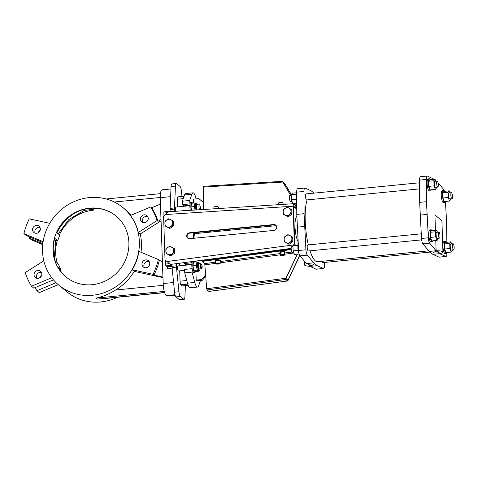 <?xml version="1.0" encoding="UTF-8"?>
<svg xmlns="http://www.w3.org/2000/svg" width="478" height="478" viewBox="0 0 478 478"><rect width="100%" height="100%" fill="white"/><g stroke="black" fill="none" stroke-linecap="round" stroke-linejoin="round"><path stroke-width="0.72" d="M294.771 244.15L293.558 207.458C293.552 206.155 293.731 205.588 294.095 205.755L296.205 207.488L296.157 206.018L294.113 204.339L294.113 203.843L296.742 206.012M291.15 248.387L176.292 263.653L176.364 265.822A5.055 1.285 84.4 0 0 176.448 267.124L178.945 291.753A5.055 1.285 84.4 0 0 180.379 296.474L176 296.904A5.055 1.285 -95.6 0 1 174.566 292.183L172.068 267.555A5.055 1.285 -95.6 0 1 171.984 266.246L176.364 265.822M294.113 204.339L293.373 203.73L168.555 211.748L163.59 216.63L165.024 259.811L166.971 261.526L293.552 244.939M187.896 238.235A3.035 2.844 129.5 0 1 189.921 233.127L274.115 224.869A3.035 2.844 129.5 0 1 275.925 225.317M209.752 232.177L195.149 233.605A6.322 1.607 84.4 0 0 195.144 233.605A6.322 1.607 84.4 0 0 194.05 238.253M434.932 214.855L441.917 220.884L434.932 214.855L435.446 230.354M435.781 240.554L436.121 250.801A6.573 1.565 -1.9 0 1 442.951 252.139A6.573 1.565 -1.9 0 1 439.563 253.633L445.855 256.471A5.055 1.285 84.4 0 0 446.04 256.501A5.055 1.285 84.4 0 0 446.918 253.101L446.918 253.023M446.876 242.268L446.404 218.093L445.4 201.549M444.45 191.308A5.055 1.285 84.4 0 0 443.626 189.39L438.069 182.787M436.432 181.126L435.44 180.314M434.185 179.28L427.446 176.071A5.055 1.285 84.4 0 0 427.26 176.041A5.055 1.285 84.4 0 0 426.382 179.441L426.472 201.686L428.318 237.793A5.055 1.285 84.4 0 0 429.674 243.153L436.121 250.801M446.129 242.34A6.065 1.542 84.4 0 0 445.197 241.456L443.978 241.575A6.065 1.542 84.4 0 0 442.939 246.266A6.065 1.542 84.4 0 0 444.767 253.501A6.065 1.542 84.4 0 0 445.167 253.651L446.38 253.531A6.065 1.542 84.4 0 0 447.121 252.48M430.284 179.662A6.065 1.542 84.4 0 0 429.352 178.772L428.139 178.892A6.065 1.542 84.4 0 0 427.093 183.588A6.065 1.542 84.4 0 0 428.921 190.818A6.065 1.542 84.4 0 0 429.322 190.967L430.535 190.847A6.065 1.542 84.4 0 0 431.276 189.796M444.432 191.308A6.065 1.542 84.4 0 0 443.506 190.417L442.287 190.537A6.065 1.542 84.4 0 0 441.248 195.233A6.065 1.542 84.4 0 0 443.076 202.469A6.065 1.542 84.4 0 0 443.47 202.618L444.689 202.499A6.065 1.542 84.4 0 0 445.43 201.441M431.975 230.695A6.065 1.542 84.4 0 0 431.048 229.804L429.83 229.924A6.065 1.542 84.4 0 0 428.79 234.62A6.065 1.542 84.4 0 0 430.618 241.85A6.065 1.542 84.4 0 0 431.013 242.005L432.231 241.886A6.065 1.542 84.4 0 0 432.966 240.828M290.63 195.424L282.384 181.317L285.037 183.97L291.335 194.612M296.318 203.031L296.736 203.736M427.26 176.041L420.449 176.711A5.055 1.285 84.4 0 0 419.57 180.11L419.66 202.355L421.506 238.462A5.055 1.285 84.4 0 0 422.863 243.822L429.262 251.428L432.799 254.338L439.043 257.134A5.055 1.285 84.4 0 0 439.228 257.17L446.04 256.501M439.276 238.05A3.035 0.771 -95.6 0 1 438.386 234.806A3.035 0.771 -95.6 0 1 438.888 232.087A3.035 0.771 -95.6 0 1 439.945 235.033A3.035 0.771 -95.6 0 1 439.479 238.122A3.035 0.771 -95.6 0 1 439.276 238.05M445.197 241.456A6.065 1.542 84.4 0 0 444.193 246.893A6.065 1.542 84.4 0 0 445.986 253.382A6.065 1.542 84.4 0 0 446.38 253.531M451.608 243.876L450.874 241.874L445.621 242.394L444.48 243.935L444.648 249.032L445.956 252.593L451.214 252.073L452.355 250.532L452.331 249.898M429.352 178.772A6.065 1.542 84.4 0 0 428.348 184.209A6.065 1.542 84.4 0 0 430.14 190.698A6.065 1.542 84.4 0 0 430.535 190.847M435.769 181.192L435.034 179.196L429.776 179.71L428.635 181.252L428.802 186.354L430.116 189.909L435.368 189.396L436.51 187.854L436.492 187.221M431.048 229.804A6.065 1.542 84.4 0 0 430.045 235.242A6.065 1.542 84.4 0 0 431.831 241.737A6.065 1.542 84.4 0 0 432.231 241.886M437.46 232.224L436.725 230.229L431.467 230.749L430.331 232.29L430.499 237.387L431.807 240.942L437.065 240.428L438.201 238.886L438.183 238.253M449.523 201.041L444.265 201.561L442.957 198L442.789 192.903L443.931 191.361L449.183 190.841L448.041 192.383L448.215 197.486L449.523 201.041L450.664 199.499L450.64 198.866M443.506 190.417A6.065 1.542 84.4 0 0 442.503 195.855A6.065 1.542 84.4 0 0 444.295 202.349A6.065 1.542 84.4 0 0 444.689 202.499M438.888 232.087L436.599 232.308A3.035 0.771 84.4 0 0 436.079 234.656A3.035 0.771 84.4 0 0 436.994 238.271A3.035 0.771 84.4 0 0 437.191 238.349L439.479 238.122M436.725 230.229L435.583 231.77L435.751 236.873L437.065 240.428M453.036 243.732L450.748 243.959A3.035 0.771 84.4 0 0 450.228 246.301A3.035 0.771 84.4 0 0 451.142 249.922A3.035 0.771 84.4 0 0 451.34 249.994L453.628 249.773A3.035 0.771 -95.6 0 1 453.431 249.695A3.035 0.771 -95.6 0 1 452.535 246.451A3.035 0.771 -95.6 0 1 453.036 243.732A3.035 0.771 -95.6 0 1 454.1 246.678A3.035 0.771 -95.6 0 1 453.628 249.773M450.874 241.874L449.738 243.422L449.906 248.518L451.214 252.073M451.346 192.7L449.057 192.921A3.035 0.771 84.4 0 0 448.537 195.269A3.035 0.771 84.4 0 0 449.451 198.89A3.035 0.771 84.4 0 0 449.649 198.962L451.937 198.734A3.035 0.771 -95.6 0 1 451.74 198.663A3.035 0.771 -95.6 0 1 450.844 195.418A3.035 0.771 -95.6 0 1 451.346 192.7A3.035 0.771 -95.6 0 1 452.409 195.645A3.035 0.771 -95.6 0 1 451.937 198.734M437.191 181.054L434.902 181.276A3.035 0.771 84.4 0 0 434.383 183.624A3.035 0.771 84.4 0 0 435.297 187.239A3.035 0.771 84.4 0 0 435.494 187.316L437.782 187.089A3.035 0.771 -95.6 0 1 437.585 187.018A3.035 0.771 -95.6 0 1 436.689 183.773A3.035 0.771 -95.6 0 1 437.191 181.054A3.035 0.771 -95.6 0 1 438.254 183.994A3.035 0.771 -95.6 0 1 437.782 187.089M435.034 179.196L433.893 180.738L434.06 185.84L435.368 189.396M449.918 192.837L449.183 190.841M149.226 261.657A4.045 3.788 -50.5 0 0 144.368 267.566M147.732 216.588A4.045 3.788 -50.5 0 0 142.868 222.497M163.279 285.324L115.664 289.997C109.044 294.107 102.501 296.808 96.03 298.099L97.255 299.103L101.396 298.858L164.647 292.65M175.002 294.729L166.225 295.589A10.11 2.569 -95.6 0 1 163.177 283.538L162.383 261.621L159.335 260.343A72.047 67.529 129.5 0 1 153.982 275.101L162.896 277.037M166.225 295.589L166.499 295.816A10.11 2.569 -95.6 0 0 167.157 296.061L175.157 295.279M181.969 196.464L181.425 191.092A5.055 1.285 84.4 0 0 179.991 186.372L176.633 183.612A5.055 1.285 84.4 0 0 176.304 183.486A5.055 1.285 84.4 0 0 175.444 186.169L174.488 207.954A5.055 1.285 84.4 0 0 174.482 209.191L174.554 211.36M130.984 215.261A50.304 47.149 -50.5 0 0 125.015 209.31L122.906 207.571A50.304 47.149 129.5 0 1 136.559 259.972A50.304 47.149 129.5 0 1 92.559 295.243A50.304 47.149 129.5 0 1 58.973 285.258A50.304 47.149 129.5 0 1 54.534 216.456A50.304 47.149 129.5 0 1 122.906 207.571M117.415 297.286A50.304 47.149 129.5 0 1 100.721 301.959A50.304 47.149 129.5 0 1 67.135 291.98L58.973 285.258M115.664 289.997A50.304 47.149 -50.5 0 0 134.187 271.367L162.98 277.634M153.982 275.101L153.026 274.312L132.281 269.801L134.187 271.367M132.281 269.801A50.304 47.149 -50.5 0 0 138.955 251.41L158.385 259.56L159.335 260.343M140.974 252.253A50.304 47.149 -50.5 0 0 140.233 234.011L138.327 232.445A50.304 47.149 -50.5 0 0 130.476 215.476L150.791 206.932L151.747 207.721A72.047 67.529 129.5 0 1 158.045 221.332L160.984 219.468L160.477 204.046L151.747 207.721M296.742 205.791L295.201 203.144M291.299 194.666L285.181 184.335L282.803 181.903L290.696 195.418M295.267 203.138L296.742 205.636M296.736 203.855L296.252 203.036M297.244 254.141L285.916 278.226L206.699 288.748L207.04 289.949L208.934 291.389M299.778 255.581L288.228 280.126L287.457 280.956L285.689 279.499L285.916 278.226M299.676 255.395L288.336 279.493L287.571 280.317L286.077 279.086L286.298 277.808L297.441 254.123M206.699 288.748L204.745 263.593L215.68 262.141M203.598 186.336L203.311 209.489M189.515 232.792L273.709 224.535A3.035 2.844 -50.5 0 1 276.553 228.299A3.035 2.844 -50.5 0 1 273.9 230.426L189.712 238.677A3.035 2.844 -50.5 0 1 186.862 234.919A3.035 2.844 -50.5 0 1 189.515 232.792L189.921 233.127M292.829 241.671L292.679 237.136L287.935 234.614L284.117 237.261L284.267 241.796L288.234 243.684L292.052 241.031L292.829 241.671L289.011 244.324L284.267 241.796M174.572 253.268L174.422 248.733L169.678 246.212L165.86 248.859L166.009 253.394L170.754 255.921L174.572 253.268L173.795 252.629L173.645 248.1M164.94 223.883L165.095 225.915L169.839 228.442L173.663 225.789L173.508 221.254L170.383 219.468A4.057 3.806 -50.5 0 0 167.025 219.796L164.946 221.38L164.94 223.883A4.057 3.806 -50.5 0 0 166.714 226.65L169.069 227.803L172.887 225.15L172.737 220.621M291.921 214.192L291.765 209.657L287.021 207.135L283.203 209.782L283.352 214.317L287.326 216.205L291.144 213.552L291.921 214.192L288.097 216.839L283.352 214.317M293.373 203.73L293.116 206.215L294.376 244.192M176.292 263.653L170.305 264.436L166.971 261.526M201.083 260.402L202.08 261.227M165.436 260.169L165.561 264.071L169.445 263.689M172.128 268.134L167.563 268.582A1.518 0.388 84.4 0 0 167.109 266.772L166.021 265.882A1.518 0.388 -95.6 0 1 165.561 264.071M314.04 193.13L311.298 190.871L305.054 188.075A5.055 1.285 84.4 0 0 304.868 188.045A5.055 1.285 84.4 0 0 303.99 191.445L304.08 213.69L305.926 249.797A5.055 1.285 84.4 0 0 307.282 255.156L313.682 262.763L317.219 265.672L323.463 268.469A5.055 1.285 84.4 0 0 323.648 268.505A5.055 1.285 84.4 0 0 324.526 265.105L324.514 262.434M419.582 182.781L306.04 193.913A3.035 0.771 84.4 0 0 305.52 196.261A3.035 0.771 84.4 0 0 306.631 199.953L419.606 188.876M321.7 261.329A3.035 0.771 84.4 0 0 322.477 262.631L430.057 252.085M421.22 233.82L307.73 244.951A3.035 0.771 84.4 0 0 307.211 247.293A3.035 0.771 84.4 0 0 308.322 250.986L421.644 239.872M307.103 199.906A33.621 8.544 84.4 0 0 305.209 220.83A33.621 8.544 84.4 0 0 308.334 244.891M309.983 250.825A33.621 8.544 84.4 0 0 317.541 261.735L428.754 250.831M184.066 299.359L179.686 299.79A5.055 1.285 -95.6 0 1 179.352 299.664L183.731 299.234A5.055 1.285 84.4 0 0 184.066 299.359A5.055 1.285 84.4 0 0 184.926 296.677L185.41 285.611M174.482 209.191L170.102 209.621A5.055 1.285 -95.6 0 1 170.108 208.384L171.064 186.599A5.055 1.285 -95.6 0 1 171.925 183.916L176.304 183.486M162.383 261.621L160.327 197.659A10.11 2.569 -95.6 0 1 162.066 189.838L170.957 188.965M170.102 209.621L170.168 211.64M195.484 271.564A5.563 1.416 -95.6 0 1 194.839 272.418L193.865 272.514A5.563 1.416 -95.6 0 1 192.168 268.893A5.563 1.416 -95.6 0 1 191.971 263.002A5.563 1.416 -95.6 0 1 192.592 261.514M194.839 272.418A5.563 1.416 -95.6 0 1 192.915 267.244A5.563 1.416 -95.6 0 1 193.644 261.376M193.847 261.352A5.563 1.416 -95.6 0 1 194.552 262.058M198.579 270.781L198.507 271.271L195.102 271.606L193.763 270.506L192.963 265.786L193.488 262.165L196.894 261.83L197.42 262.261M192.598 203.174A5.563 1.416 84.4 0 0 191.798 202.463A5.563 1.416 84.4 0 0 191.188 209.908A5.563 1.416 84.4 0 0 191.254 210.266M195.466 203.371L194.94 202.941L191.535 203.275L191.009 206.896L191.576 210.248M43.11 241.671L23.9 233.611A72.047 67.529 129.5 0 1 29.254 218.852L49.736 223.31M36.573 233.264A4.045 3.788 129.5 0 1 33.514 226.931A4.045 3.788 129.5 0 1 40.11 230.432A4.045 3.788 129.5 0 1 36.573 233.264M59.427 234.806A40.445 37.911 -50.5 0 1 93.312 210.183L93.27 208.958L98.223 208.468M57.264 240.661A40.445 37.911 -50.5 0 0 57.462 263.659M60.3 270.273A40.445 37.911 -50.5 0 0 61.949 272.986M201.561 279.564L196.207 280.09L197.02 280.765L202.373 280.239L201.561 279.564L205.755 274.76M58.232 233.826L68.85 219.551L84.038 210.487L93.61 209.239M54.277 257.971L55.723 240.38M39.71 277.802A4.045 3.788 129.5 0 1 41.604 275.501M56.087 282.659L36.937 290.714L39.25 292.62L58.232 284.637M41.455 272.49A4.045 3.788 -50.5 0 0 36.734 278.232M37.804 270.482A4.045 3.788 -50.5 0 0 35.366 277.533A4.045 3.788 -50.5 0 0 41.604 275.501A4.045 3.788 -50.5 0 0 37.804 270.482M192.168 268.893L192.036 272.125L184.735 272.842L187.49 283.173A10.618 2.701 84.4 0 0 190.22 287.786L197.522 287.069A10.618 2.701 84.4 0 0 198.675 285.659L200.527 280.419M192.036 272.125L194.791 282.456A10.618 2.701 84.4 0 0 197.522 287.069M191.923 268.69L184.622 269.407L184.735 272.842M439.611 253.669L432.799 254.338M284.105 239.765A4.057 3.806 -50.5 0 0 285.88 242.531M285.665 236.042A4.057 3.806 -50.5 0 0 284.081 239.137M286.43 242.794A4.057 3.806 -50.5 0 0 289.788 242.466M292.052 241.031L291.873 238.373A4.057 3.806 -50.5 0 0 290.098 235.612M291.873 238.373L291.903 236.502M288.234 243.684L289.011 244.324M170.156 211.27L164.127 211.862A1.518 0.388 -95.6 0 0 163.87 213.039L163.972 216.187M165.681 211.712A1.518 0.388 84.4 0 0 165.675 211.658L170.156 211.222M198.507 271.271L197.175 270.172L193.763 270.506M296.748 206.502L296.157 206.018M210.541 232.093L210.511 231.107M209.717 231.185L209.752 232.171M296.76 209.125L293.952 206.813L293.576 208.008M296.844 216.426A13.653 3.471 84.4 0 0 295.046 227.576A13.653 3.471 84.4 0 0 298.087 241.689M434.06 185.84L428.802 186.354M433.893 180.738L428.635 181.252M284.715 254.696A2.205 0.544 176.1 0 0 282.277 254.457A2.205 0.544 176.1 0 0 280.395 255.127A2.205 0.544 176.1 0 0 282.629 255.521A2.205 0.544 176.1 0 0 284.792 254.828A2.205 0.544 176.1 0 0 284.715 254.696M281.787 255.234L283.717 254.977L282.283 254.72L281.476 254.977L281.787 255.234L281.763 254.888M282.874 254.72L282.904 255.234M217.669 263.306L216.863 263.557L217.173 263.814L219.103 263.563L217.669 263.306M217.149 263.468L217.173 263.814M218.261 263.306L218.297 263.814M166.009 253.394L169.977 255.282L173.795 252.629M168.172 254.392A4.057 3.806 -50.5 0 0 171.53 254.063M165.848 251.362A4.057 3.806 -50.5 0 0 167.623 254.129M171.142 226.214A4.057 3.806 -50.5 0 0 172.725 223.118M167.408 247.64A4.057 3.806 -50.5 0 0 165.83 250.735M171.291 246.947A4.057 3.806 -50.5 0 0 167.939 247.275M166.499 220.161A4.057 3.806 -50.5 0 0 164.916 223.256M169.977 255.282L170.754 255.921M220.101 263.276A2.205 0.544 176.1 0 0 217.663 263.037A2.205 0.544 176.1 0 0 215.781 263.707A2.205 0.544 176.1 0 0 218.022 264.107A2.205 0.544 176.1 0 0 220.185 263.414A2.205 0.544 176.1 0 0 220.101 263.276M299.342 256.507L300.399 256.369M189.868 205.701L176.035 207.058A2.527 0.645 84.4 0 0 175.599 209.011A2.527 0.645 84.4 0 0 175.958 211.264M183.731 299.234L180.379 296.474M191.821 264.585L177.989 265.941A2.527 0.645 84.4 0 0 177.553 267.895A2.527 0.645 84.4 0 0 178.485 270.972L184.657 270.369M179.704 270.853L180.045 281.166A3.035 0.771 84.4 0 0 180.959 284.78L182.321 285.904A3.035 0.771 84.4 0 0 182.387 285.904A3.035 0.771 84.4 0 0 182.447 285.892M184.102 196.255L177.852 196.87A3.035 0.771 84.4 0 0 177.326 199.218L177.583 206.908M179.453 263.235L179.537 265.792M291.198 249.576L202.092 261.412L202.063 260.922L291.162 249.086M202.092 261.412L204.745 263.593M284.649 252.689A2.527 0.627 176.1 0 0 284.954 252.366L284.918 251.876A2.527 0.627 176.1 0 0 284.828 251.721A2.527 0.627 176.1 0 0 282.032 251.446A2.527 0.627 176.1 0 0 279.875 252.217L279.911 252.701A2.527 0.627 176.1 0 0 280.251 252.987M220.035 261.275A2.527 0.627 176.1 0 0 220.34 260.946L220.31 260.456A2.527 0.627 176.1 0 0 220.215 260.307A2.527 0.627 176.1 0 0 217.418 260.032A2.527 0.627 176.1 0 0 215.261 260.797L215.297 261.287A2.527 0.627 176.1 0 0 215.638 261.568M437.131 252.976A2.778 0.663 -1.9 0 1 433.606 252.45A2.778 0.663 -1.9 0 1 436.36 251.697A2.778 0.663 -1.9 0 1 439.163 252.264A2.778 0.663 -1.9 0 1 437.131 252.976M436.073 250.759L429.262 251.428M426.896 214.449L420.084 215.118M426.472 201.686L419.66 202.355M296.73 202.995L292.733 203.383L291.425 199.828L291.251 194.725L296.24 194.241M291.425 199.828L296.468 199.332M296.724 200.658A6.065 1.542 -95.6 0 1 296.187 196.428A6.065 1.542 -95.6 0 1 296.689 192.24M291.251 194.725L292.393 193.184L296.485 192.783M293.558 203.879L294.113 203.843M295.243 207.876L296.205 207.488M283.072 204.387L283.072 202.941A2.205 0.508 180 0 0 282.994 202.803A2.205 0.508 180 0 0 280.568 202.433A2.205 0.508 180 0 0 278.662 202.935L278.662 204.668M193.249 232.804L193.429 238.313M290.313 242.095A4.057 3.806 -50.5 0 0 291.891 239M289.549 235.349A4.057 3.806 -50.5 0 0 286.191 235.678M172.056 253.693A4.057 3.806 -50.5 0 0 173.639 250.597M173.616 249.97A4.057 3.806 -50.5 0 0 171.841 247.21M288.634 207.87A4.057 3.806 -50.5 0 0 285.282 208.199M284.751 208.563A4.057 3.806 -50.5 0 0 283.173 211.658M291.144 213.552L290.959 210.894A4.057 3.806 -50.5 0 0 289.184 208.127M290.959 210.894L290.994 209.017M287.326 216.205L288.097 216.839M198.962 206.723A2.527 0.645 84.4 0 0 199.888 209.8A2.527 0.645 84.4 0 0 200.282 207.219A2.527 0.645 84.4 0 0 199.398 204.769A2.527 0.645 84.4 0 0 198.962 206.723M145.975 267.752A4.045 3.788 129.5 0 1 142.175 262.739A4.045 3.788 129.5 0 1 148.413 260.701A4.045 3.788 129.5 0 1 145.975 267.752M449.738 243.422L444.48 243.935M284.954 252.366A2.527 0.627 176.1 0 0 284.858 252.211A2.527 0.627 176.1 0 0 282.068 251.936A2.527 0.627 176.1 0 0 279.911 252.701M284.792 254.828L284.631 252.384A2.205 0.544 176.1 0 0 284.547 252.253A2.205 0.544 176.1 0 0 282.116 252.014A2.205 0.544 176.1 0 0 280.233 252.683L280.395 255.127M182.387 285.904L188.195 285.336L182.321 285.904M43.815 260.815L25.197 272.621A72.047 67.529 -50.5 0 0 31.494 286.232L51.749 277.718M138.327 232.445L157.089 220.549L158.045 221.332M161.098 220.782L140.233 234.011M169.069 227.803L169.839 228.442M172.887 225.15L173.663 225.789M165.095 225.915L166.714 226.65M172.707 222.491A4.057 3.806 -50.5 0 0 170.927 219.725M167.258 226.913A4.057 3.806 -50.5 0 0 170.616 226.584M299.156 253.955L294.424 254.416L293.116 250.86L292.948 245.764L294.089 244.216L298.182 243.816M200.862 263.701L198.914 263.892A2.527 0.645 84.4 0 0 198.484 265.846A2.527 0.645 84.4 0 0 199.41 268.923L201.358 268.732A2.527 0.645 -95.6 0 1 200.425 265.654A2.527 0.645 -95.6 0 1 200.862 263.701A2.527 0.645 -95.6 0 1 201.041 263.772L201.537 264.214A2.02 0.514 84.4 0 0 201.053 265.72A2.02 0.514 84.4 0 0 201.919 268.098A2.02 0.514 84.4 0 0 202.104 266.115A2.02 0.514 84.4 0 0 201.537 264.214M201.919 268.098L201.513 268.624A2.527 0.645 -95.6 0 1 201.358 268.732M448.215 197.486L442.957 198M144.476 222.682A4.045 3.788 -50.5 0 0 146.919 215.638A4.045 3.788 -50.5 0 0 141.422 216.349A4.045 3.788 -50.5 0 0 144.476 222.682M170.383 219.468L168.764 218.733L167.025 219.796M291.998 201.387L290.57 201.531A3.035 0.771 -95.6 0 1 289.507 198.585A3.035 0.771 -95.6 0 1 289.979 195.49L291.275 195.365M162.454 261.675L162.962 277.097M220.34 260.946A2.527 0.627 176.1 0 0 220.244 260.791A2.527 0.627 176.1 0 0 217.454 260.522A2.527 0.627 176.1 0 0 215.297 261.287M313.682 262.763L306.583 263.641A6.573 1.565 178.1 0 0 304.504 264.866A6.573 1.565 178.1 0 0 309.72 266.228L316.161 269.186A5.055 1.285 84.4 0 0 316.352 269.222L323.648 268.505M292.948 245.764L297.931 245.274M196.028 209.956A4.296 1.093 -95.6 0 1 195.789 208.832A4.296 1.093 -95.6 0 1 196.303 203.293L195.329 203.389A4.296 1.093 84.4 0 0 194.677 204.751A4.296 1.093 84.4 0 0 194.815 208.928A4.296 1.093 84.4 0 0 195.048 210.021M194.94 202.941L194.415 206.568L195.006 210.021M184.394 262.589L184.43 263.515L185.924 264.752A3.035 0.771 -95.6 0 1 186.199 265.135M196.135 198.866L195.753 197.432A10.618 2.701 84.4 0 0 193.022 192.819L185.721 193.536A10.618 2.701 84.4 0 0 184.562 194.946L182.363 201.196L182.476 204.632L183.97 205.863A3.035 0.771 -95.6 0 1 184.245 206.251M75.357 212.782A44.998 42.178 -50.5 0 0 56.972 232.786M116.136 216.08A39.435 36.961 -50.5 0 0 56.786 232.637L59.762 235.08L57.707 240.739L54.283 240.052M311.817 265.266A2.778 0.663 178.1 0 0 313.849 264.555A2.778 0.663 178.1 0 0 311.047 263.987A2.778 0.663 178.1 0 0 308.292 264.74A2.778 0.663 178.1 0 0 311.817 265.266M304.868 188.045L297.567 188.756A5.055 1.285 84.4 0 0 296.689 192.162L296.778 214.407L298.625 250.508A5.055 1.285 84.4 0 0 299.981 255.873L306.38 263.48M304.08 213.69L296.778 214.407M293.689 252.42L292.267 252.563A3.035 0.771 -95.6 0 1 291.204 249.618A3.035 0.771 -95.6 0 1 291.67 246.523L292.966 246.397M190.274 210.332A5.563 1.416 -95.6 0 1 190.214 210.003L182.668 210.523L182.68 210.828M293.116 250.86L298.158 250.364M218.309 208.528L218.315 207.046A2.205 0.508 180 0 0 218.231 206.908A2.205 0.508 180 0 0 215.811 206.538A2.205 0.508 180 0 0 213.905 207.04L213.905 208.808M448.041 192.383L442.789 192.903M190.214 210.003A5.563 1.416 -95.6 0 1 190.017 204.118A5.563 1.416 -95.6 0 1 190.824 202.558L191.798 202.463M199.398 204.769L196.96 205.002A2.527 0.645 84.4 0 0 196.53 206.962A2.527 0.645 84.4 0 0 197.199 209.878M193.022 192.819A10.618 2.701 84.4 0 0 191.863 194.229L189.658 200.485L190.017 204.118M293.952 206.813L293.558 206.855M220.185 263.414L220.017 260.97A2.205 0.544 176.1 0 0 219.934 260.833A2.205 0.544 176.1 0 0 217.502 260.594A2.205 0.544 176.1 0 0 215.62 261.263L215.781 263.707M449.906 248.518L444.648 249.032M200.151 268.851L199.643 270.434L198.119 270.823A4.296 1.093 -95.6 0 1 197.838 270.721A4.296 1.093 -95.6 0 1 196.769 267.811L196.368 265.451L196.894 261.83M197.175 270.172L196.769 267.811A4.296 1.093 -95.6 0 1 196.631 263.641A4.296 1.093 -95.6 0 1 197.283 262.273L198.854 262.362L199.661 263.814M150.791 206.932A72.047 67.529 129.5 0 1 157.089 220.549M191.69 261.633L191.726 262.804L184.43 263.515M57.707 240.739L54.731 238.295A39.435 36.961 -50.5 0 0 55.52 262.064L58.495 264.507L60.909 269.729L60.013 270.53M317.219 265.672L309.917 266.389M289.399 214.616A4.057 3.806 -50.5 0 0 290.983 211.521M283.191 212.286A4.057 3.806 -50.5 0 0 284.966 215.052M189.969 209.806L189.987 210.35M196.207 280.09L195.92 271.522M195.604 261.956L195.574 261.125M194.677 233.963L194.63 232.666M193.65 203.072L193.518 199.123L198.872 198.597L203.317 202.463M92.206 284.691A39.435 36.961 -50.5 0 0 126.7 257.045A39.435 36.961 -50.5 0 0 115.999 215.966A39.435 36.961 -50.5 0 0 62.397 222.927A39.435 36.961 -50.5 0 0 65.88 276.864A39.435 36.961 -50.5 0 0 92.206 284.691M66.018 276.977A39.435 36.961 -50.5 0 1 57.94 267.286L60.909 269.729M285.515 215.315A4.057 3.806 -50.5 0 0 288.873 214.986M42.727 244.64L31.656 239.992L29.343 238.092L42.829 243.744M38.216 232.732A4.045 3.788 129.5 0 1 40.11 230.432M42.978 242.549L26.212 235.511L23.9 233.611M39.961 227.426A4.045 3.788 -50.5 0 0 35.241 233.162M299.138 253.878A6.065 1.542 -95.6 0 1 297.878 247.461A6.065 1.542 -95.6 0 1 298.212 243.714M435.583 231.77L430.331 232.29M435.751 236.873L430.499 237.387M304.504 226.453L297.202 227.169M196.368 265.451L192.963 265.786M299.449 256.286L300.238 256.178M203.317 202.511L198.872 198.597M189.658 200.485L182.363 201.196M189.772 203.915L182.476 204.632M205.857 276.254L202.373 280.239M194.415 206.568L191.009 206.896M171.913 264.226L171.984 266.246M153.026 274.312A72.047 67.529 -50.5 0 0 158.385 259.56M31.494 286.232L33.807 288.138L53.476 279.869M179.352 299.664L176 296.904M29.343 238.092A72.047 67.529 129.5 0 1 29.636 236.951M36.937 290.714A72.047 67.529 129.5 0 1 35.139 287.577M164.277 291.401L96.03 298.099M164.593 292.5L97.255 299.103M173.586 282.516L163.177 283.538M175.067 294.974L166.499 295.816M114.266 202.009L160.327 197.492M220.059 261.562L280.293 253.561M284.673 252.976L291.759 252.037M205.086 264.794L215.763 263.378M220.143 262.798L280.377 254.798M284.751 254.212L293.904 252.999M286.812 279.696L288.336 279.493M208.808 291.407L287.457 280.956M285.689 279.499L207.04 289.949M295.93 205.337L296.48 205.301M283.472 183.217L284.35 183.158M284.171 184.394L285.181 184.335M296.175 206.675L296.748 206.639M295.464 207.793L296.754 207.709M282.725 182.064L203.329 187.101M274.115 224.869L273.709 224.535M293.116 206.215L165.412 214.544M166.021 265.882L171.949 265.296M172.068 267.555L176.448 267.124M178.945 291.753L174.566 292.183M174.488 207.954L170.108 208.384M171.064 186.599L175.444 186.169M170.622 196.655L160.327 197.659M194.791 282.456L187.49 283.173M445.855 256.471L439.043 257.134M167.109 266.772L171.984 266.294M429.674 243.153L422.863 243.822M428.318 237.793L421.506 238.462M426.382 179.441L419.57 180.11M187.764 284.117L180.959 284.78M163.87 213.039L167.252 212.704M199.631 263.82A3.794 0.962 84.4 0 0 198.573 262.763A3.794 0.962 84.4 0 0 198.143 265.565A3.794 0.962 84.4 0 0 199.039 269.783A3.794 0.962 84.4 0 0 200.121 268.851M199.093 270.733A4.296 1.093 -95.6 0 1 197.522 265.499A4.296 1.093 -95.6 0 1 198.256 262.177M323.463 268.469L316.161 269.186M191.839 264.173L185.924 264.752M189.886 205.283L183.97 205.863M303.99 191.445L296.689 192.162M197.677 204.937A3.794 0.962 84.4 0 0 196.309 204.686A3.794 0.962 84.4 0 0 196.679 209.914M183.265 198.633L177.326 199.218M186.779 280.502L180.045 281.166M191.863 194.229L184.562 194.946M307.282 255.156L299.981 255.873M305.926 249.797L298.625 250.508M276.212 225.658L195.144 233.605M442.951 252.139L441.917 220.884M160.453 193.656L106.212 198.973M208.874 291.431L287.547 280.98M296.175 206.705L296.748 206.669M282.384 181.317L203.538 186.312M304.504 264.866L304.378 261.096M197.707 204.931L196.894 203.479L196.303 203.293"/></g></svg>
